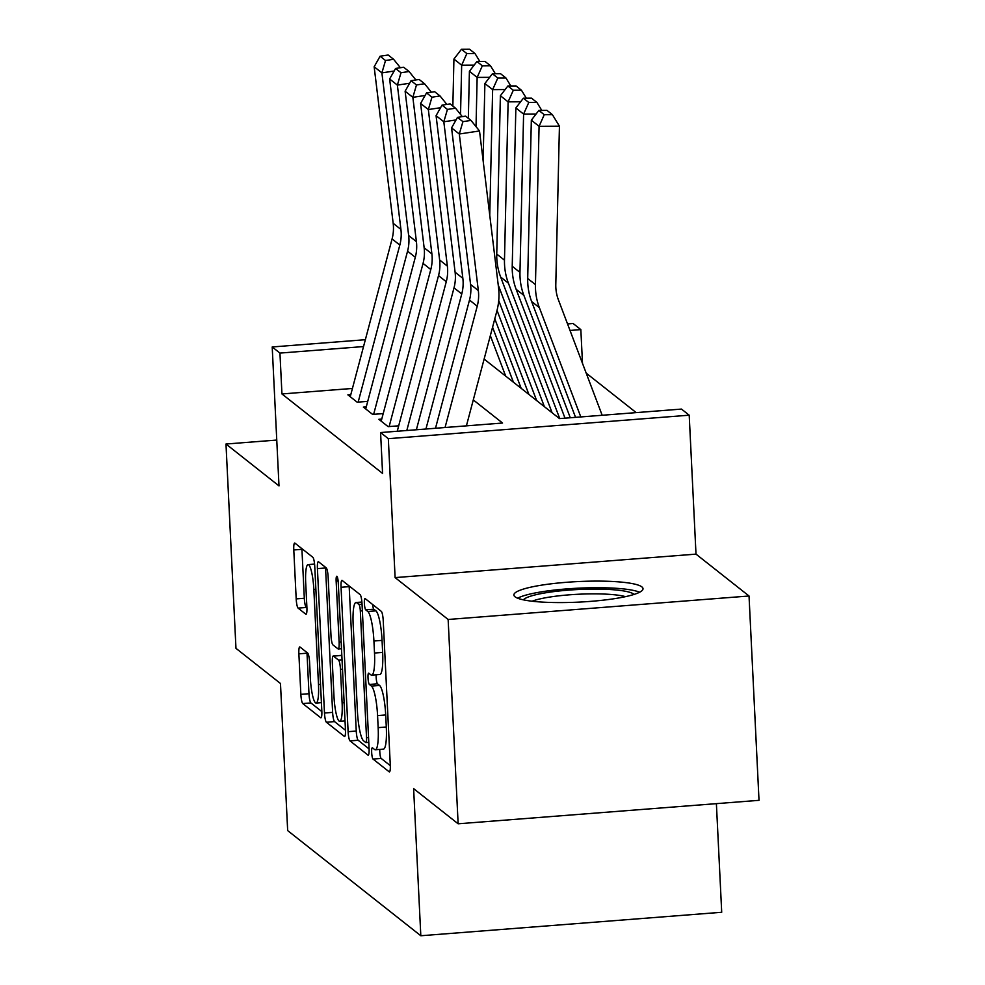 <?xml version="1.0" encoding="UTF-8"?>
<svg xmlns="http://www.w3.org/2000/svg" width="985" height="985" viewBox="0 0 985 985"><rect width="100%" height="100%" fill="white"/><g stroke="black" fill="none" stroke-linecap="round" stroke-linejoin="round"><path stroke-width="1.48" d="M371.677 752.589A5.701 1.01 -94.5 0 0 373.007 759.053L389.161 771.797A8.139 1.441 -94.5 0 0 389.395 771.895A8.139 1.441 -94.5 0 0 390.282 764.976L383.227 620.587A8.139 1.441 -94.5 0 0 381.306 611.365L365.164 598.609A5.701 1.01 -94.5 0 0 364.992 598.548A5.701 1.01 -94.5 0 0 364.376 603.386A5.701 1.01 -94.5 0 0 365.718 609.838L367.799 611.488A26.029 4.605 -94.5 0 1 373.918 641.001L374.509 653.03A26.029 4.605 -94.5 0 1 371.665 675.144A26.029 4.605 -94.5 0 1 370.902 674.86L368.809 673.211A5.701 1.01 -94.5 0 0 368.649 673.149A5.701 1.01 -94.5 0 0 368.021 677.988A5.701 1.01 -94.5 0 0 369.363 684.452L371.456 686.102A26.029 4.605 -94.5 0 1 377.575 715.603L378.154 727.644A26.029 4.605 -94.5 0 1 375.322 749.757A26.029 4.605 -94.5 0 1 374.546 749.474L372.465 747.824A5.701 1.01 -94.5 0 0 372.293 747.763A5.701 1.01 -94.5 0 0 371.677 752.589M379.804 749.4A5.701 1.01 -94.5 0 0 379.804 751.961A5.701 1.01 -94.5 0 0 381.146 758.413L390.306 765.653M372.638 604.519A5.701 1.01 -94.5 0 0 373.844 609.21L375.938 610.86L367.799 611.488M376.147 674.799A5.701 1.01 -94.5 0 0 376.159 677.36A5.701 1.01 -94.5 0 0 377.489 683.812L379.582 685.462L371.456 686.102M515.032 596.799A64.641 10.281 -2.8 0 0 584.77 601.786A64.641 10.281 -2.8 0 0 643.02 588.685A64.641 10.281 -2.8 0 0 641.888 586.9A64.641 10.281 -2.8 0 0 572.137 581.901A64.641 10.281 -2.8 0 0 513.887 595.002A64.641 10.281 -2.8 0 0 515.032 596.799M299.994 647.022A8.139 1.441 -94.5 0 0 299.76 646.936A8.139 1.441 -94.5 0 0 298.874 653.843L300.856 694.351A8.139 1.441 -94.5 0 0 302.764 703.573L320.691 717.733A8.139 1.441 -94.5 0 0 320.938 717.831A8.139 1.441 -94.5 0 0 321.824 710.911L314.757 566.523A8.139 1.441 -94.5 0 0 312.848 557.301L294.921 543.141A8.139 1.441 -94.5 0 0 294.675 543.043A8.139 1.441 -94.5 0 0 293.789 549.962L296.19 598.892A8.139 1.441 -94.5 0 0 298.098 608.114L305.769 614.172A8.139 1.441 -94.5 0 0 306.015 614.258A8.139 1.441 -94.5 0 0 306.901 607.351L305.707 583.083A21.756 3.854 -94.5 0 1 308.083 564.602A21.756 3.854 -94.5 0 1 313.846 589.51L318.487 684.563A21.756 3.854 -94.5 0 1 316.123 703.056A21.756 3.854 -94.5 0 1 310.361 678.148L309.585 662.302A8.139 1.441 -94.5 0 0 307.677 653.08L299.994 647.022M352.433 388.447L281.944 393.951L279.949 353.086L272.205 346.966L365.361 339.702M458.136 823.792L448.138 619.479L749.031 595.999L759.016 800.325L458.136 823.792L413.626 788.64L420.817 935.75L287.669 830.601L280.479 683.491L235.969 648.339L225.984 444.026L279.001 485.9L272.205 346.966M749.031 595.999L696.001 554.124L395.108 577.604L448.138 619.479M395.108 577.604L388.324 438.67L380.579 432.55L502.559 423.033L473.292 399.922M281.944 393.951L382.574 473.416L380.579 432.55M348.111 731.683A8.139 1.441 -94.5 0 0 350.032 740.905L367.959 755.064A8.139 1.441 -94.5 0 0 368.193 755.15A8.139 1.441 -94.5 0 0 369.079 748.243L362.024 603.842A8.139 1.441 -94.5 0 0 360.116 594.62L342.177 580.461A8.139 1.441 -94.5 0 0 341.943 580.374A8.139 1.441 -94.5 0 0 341.056 587.282L348.111 731.683L356.25 731.042A8.139 1.441 -94.5 0 0 358.158 740.264L369.116 748.92M344.331 736.398L326.392 722.239A8.139 1.441 -94.5 0 1 324.484 713.017L317.416 568.616A8.139 1.441 -94.5 0 1 318.303 561.709A8.139 1.441 -94.5 0 1 318.549 561.795L326.22 567.852A8.139 1.441 -94.5 0 1 328.14 577.075L330.997 635.645A8.139 1.441 -94.5 0 0 332.905 644.867L338.003 648.881A8.139 1.441 -94.5 0 0 338.237 648.967A8.139 1.441 -94.5 0 0 339.123 642.06L336.144 581.088A5.701 1.01 -94.5 0 1 336.771 576.262A5.701 1.01 -94.5 0 1 338.274 582.775L345.452 729.577A8.139 1.441 -94.5 0 1 344.565 736.484A8.139 1.441 -94.5 0 1 344.331 736.398L344.787 736.361M276.76 440.061L225.984 444.026M381.761 419.068L378.831 419.302L388.127 426.64L398.691 425.815M366.272 406.842L363.354 407.076L372.638 414.414L383.214 413.589M367.725 401.363L357.161 402.188L347.877 394.85L350.795 394.616M636.199 412.616L586.186 373.118M420.817 935.75L721.709 912.27L716.39 803.649M567.545 323.93L573.098 323.499L580.842 329.606L570.007 330.455M582.492 363.354L580.842 329.606M484.127 359.082L559.492 418.6L681.472 409.083L689.204 415.19L388.324 438.67M696.001 554.124L689.204 415.19M363.539 346.56L279.949 353.086M490.715 336.636L490.062 336.685M375.322 749.757L383.448 749.117A26.029 4.605 -94.5 0 0 386.292 727.004L378.154 727.644M379.582 685.462A26.029 4.605 -94.5 0 1 385.701 714.975L386.292 727.004M371.665 675.144L379.804 674.516A26.029 4.605 -94.5 0 0 382.636 652.402L374.509 653.03M375.938 610.86A26.029 4.605 -94.5 0 1 382.057 640.373L382.636 652.402M349.158 585.964A8.139 1.441 -94.5 0 0 349.183 586.641L356.25 731.042M365.743 742.505A5.701 1.01 -94.5 0 0 365.903 742.567A5.701 1.01 -94.5 0 0 366.531 737.728L360.325 610.983A5.701 1.01 -94.5 0 0 358.983 604.531L356.779 602.795A26.029 4.605 -94.5 0 0 356.016 602.512A26.029 4.605 -94.5 0 0 353.172 624.625L357.42 711.256A26.029 4.605 -94.5 0 0 363.539 740.769L365.743 742.505M345.489 730.254L334.531 721.599L326.392 722.239M325.53 567.311A8.139 1.441 -94.5 0 0 325.555 567.988L332.622 712.377A8.139 1.441 -94.5 0 0 334.531 721.599M333.977 696.407A21.756 3.854 -94.5 0 0 339.726 721.316A21.756 3.854 -94.5 0 0 342.103 702.822L340.465 669.332A8.139 1.441 -94.5 0 0 338.557 660.11L333.459 656.096A8.139 1.441 -94.5 0 0 333.225 656.01A8.139 1.441 -94.5 0 0 332.339 662.917L333.977 696.407M333.225 656.01L341.352 655.37A8.139 1.441 -94.5 0 1 341.598 655.456L341.844 655.653M301.89 548.645A8.139 1.441 -94.5 0 0 301.927 549.322L304.316 598.252A8.139 1.441 -94.5 0 0 306.224 607.474L306.926 608.028M306.975 652.526A8.139 1.441 -94.5 0 0 307 653.203L308.982 693.723A8.139 1.441 -94.5 0 0 310.903 702.945L321.849 711.589M602.167 415.264L558.409 299.846A41.444 40.25 -51.7 0 1 555.799 284.505L559.431 126.203L539.078 126.314L535.446 284.616A62.153 60.368 128.3 0 0 539.361 307.628L580.805 416.938M544.262 114.703L552.4 114.666L546.983 110.382L538.844 110.431L544.262 114.703L539.078 126.314L531.334 120.195L527.701 278.509A62.153 60.368 128.3 0 0 531.629 301.521L575.548 417.344M531.334 120.195L538.844 110.431M552.4 114.666L559.431 126.203M435.493 428.266L469.488 300.068A41.444 40.25 128.3 0 0 470.584 284.443L451.561 127.902L459.305 134.009L462.925 121.647L471.002 120.416L465.585 116.144L457.496 117.363L462.925 121.647M445.048 427.527L477.233 306.187A41.444 40.25 128.3 0 0 478.328 290.55L459.305 134.009L479.51 130.956L498.533 287.497A62.153 60.368 -51.7 0 1 496.883 310.94L466.41 425.852M479.51 130.956L471.002 120.416M457.496 117.363L451.561 127.902M523.392 599.84A55.948 8.902 177.2 0 1 577.222 589.559A55.948 8.902 177.2 0 1 633.675 594.103A55.948 8.902 177.2 0 1 634.044 594.435M639.61 592.231A64.234 10.219 -2.8 0 0 578.281 588.18A64.234 10.219 -2.8 0 0 517.63 598.203M625.524 596.651A51.799 8.237 -2.8 0 0 578.577 594.238A51.799 8.237 -2.8 0 0 532.085 601.219M536.086 114.014L523.601 114.088L519.969 272.389A62.153 60.368 128.3 0 0 523.885 295.401L570.278 417.751M528.785 102.477L536.923 102.44L531.506 98.155L523.367 98.204L528.785 102.477L523.601 114.088L515.857 107.968L512.225 266.282A62.153 60.368 128.3 0 0 516.14 289.295L565.008 418.169M515.857 107.968L523.367 98.204M536.923 102.44L541.775 110.406M520.609 101.787L508.112 101.861L504.48 260.163A62.153 60.368 128.3 0 0 508.408 283.175L559.739 418.576M513.308 90.251L521.447 90.214L516.029 85.929L507.878 85.978L513.308 90.251L508.112 101.861L500.38 95.742L496.748 254.056A62.153 60.368 128.3 0 0 500.663 277.068L552.117 412.777M500.38 95.742L507.878 85.978M521.447 90.214L526.298 98.18M505.12 89.561L492.635 89.635L489.754 215.247M498.225 284.936L544.385 406.67M498.73 300.56L536.64 400.55M497.819 78.024L505.958 77.987L500.54 73.703L492.401 73.752L497.819 78.024L492.635 89.635L484.891 83.516L483.118 160.703M484.891 83.516L492.401 73.752M505.958 77.987L510.809 85.954M489.644 77.335L477.146 77.409L476.026 126.646M497.031 310.398L528.896 394.443M494.802 318.808L521.163 388.324M482.342 65.798L490.481 65.761L485.063 61.476L476.925 61.526L482.342 65.798L477.146 77.409L469.414 71.289L468.331 118.311M469.414 71.289L476.925 61.526M490.481 65.761L495.332 73.727M416.372 429.768L454.011 287.842A41.444 40.25 128.3 0 0 455.107 272.217L436.072 115.676L443.816 121.783L447.436 109.421L455.526 108.19L450.108 103.918L442.019 105.136L447.436 109.421M456.055 119.936L443.816 121.783L462.851 278.324A41.444 40.25 128.3 0 1 461.756 293.961L425.926 429.017M462.334 116.636L455.526 108.19M442.019 105.136L436.072 115.676M397.25 431.258L438.522 275.615A41.444 40.25 128.3 0 0 439.63 259.991L420.595 103.45L428.34 109.557L431.959 97.195L440.036 95.964L434.619 91.691L426.542 92.91L431.959 97.195M440.566 107.71L428.34 109.557L447.362 266.098A41.444 40.25 128.3 0 1 446.267 281.735L406.805 430.507M446.845 104.41L440.036 95.964M426.542 92.91L420.595 103.45M381.195 421.174L423.045 263.389A41.444 40.25 128.3 0 0 424.141 247.764L405.118 91.223L412.85 97.33L416.47 84.969L424.56 83.737L419.142 79.465L411.053 80.684L416.47 84.969M425.089 95.483L412.85 97.33L431.886 253.871A41.444 40.25 128.3 0 1 430.79 269.508L389.137 426.554M431.368 92.184L424.56 83.737M411.053 80.684L405.118 91.223M365.718 408.947L407.568 251.163A41.444 40.25 128.3 0 0 408.664 235.538L389.629 78.997L397.374 85.104L400.993 72.742L409.07 71.511L403.653 67.239L395.576 68.457L400.993 72.742M409.6 83.257L397.374 85.104L416.409 241.645A41.444 40.25 128.3 0 1 415.301 257.282L373.647 414.328M415.892 79.957L409.07 71.511M395.576 68.457L389.629 78.997M474.154 65.109L461.669 65.182L460.537 114.42M492.574 327.229L513.419 382.217M490.333 335.639L505.674 376.098M466.853 53.572L475.004 53.535L469.574 49.25L461.436 49.299L466.853 53.572L461.669 65.182L453.925 59.063L452.854 106.084M453.925 59.063L461.436 49.299M475.004 53.535L479.855 61.501M350.241 396.721L392.079 238.936A41.444 40.25 128.3 0 0 393.175 223.312L374.152 66.771L381.897 72.878L385.517 60.516L393.594 59.285L388.176 55.012L380.099 56.231L385.517 60.516M394.123 71.031L381.897 72.878L400.92 229.419A41.444 40.25 128.3 0 1 399.824 245.056L358.171 402.102M400.402 67.731L393.594 59.285M380.099 56.231L374.152 66.771M381.146 758.413L373.007 759.053M373.844 609.21L365.718 609.838M377.489 683.812L369.363 684.452M385.701 714.975L377.575 715.603M382.057 640.373L373.918 641.001M349.183 586.641L341.056 587.282M358.158 740.264L350.032 740.905M368.562 737.58L366.531 737.728M362.369 610.823L360.325 610.983M362.049 604.298L358.983 604.531M361.926 602.389L356.779 602.795M332.622 712.377L324.484 713.017M325.555 567.988L317.416 568.616M341.167 641.9L339.123 642.06M338.126 580.941L336.144 581.088M344.134 702.674L342.103 702.822M342.497 669.172L340.465 669.332M342.041 659.839L338.557 660.11M341.598 655.456L333.459 656.096M320.531 684.403L318.487 684.563M315.877 589.35L313.846 589.51M306.224 607.474L298.098 608.114M304.316 598.252L296.19 598.892M301.927 549.322L293.789 549.962M310.903 702.945L302.764 703.573M308.982 693.723L300.856 694.351M307 653.203L298.874 653.843M535.446 284.616L527.701 278.509M539.361 307.628L531.629 301.521M469.488 300.068L477.233 306.187M470.584 284.443L478.328 290.55M519.969 272.389L512.225 266.282M523.885 295.401L516.14 289.295M504.48 260.163L496.748 254.056M508.408 283.175L500.663 277.068M454.011 287.842L461.756 293.961M455.107 272.217L462.851 278.324M438.522 275.615L446.267 281.735M439.63 259.991L447.362 266.098M423.045 263.389L430.79 269.508M424.141 247.764L431.886 253.871M407.568 251.163L415.301 257.282M408.664 235.538L416.409 241.645M392.079 238.936L399.824 245.056M393.175 223.312L400.92 229.419M368.796 742.345L365.903 742.567M361.901 602.044L356.016 602.512M341.5 648.721L338.237 648.967M345.033 720.897L339.726 721.316M321.418 702.637L316.123 703.056M314.584 564.097L308.083 564.602"/></g></svg>
